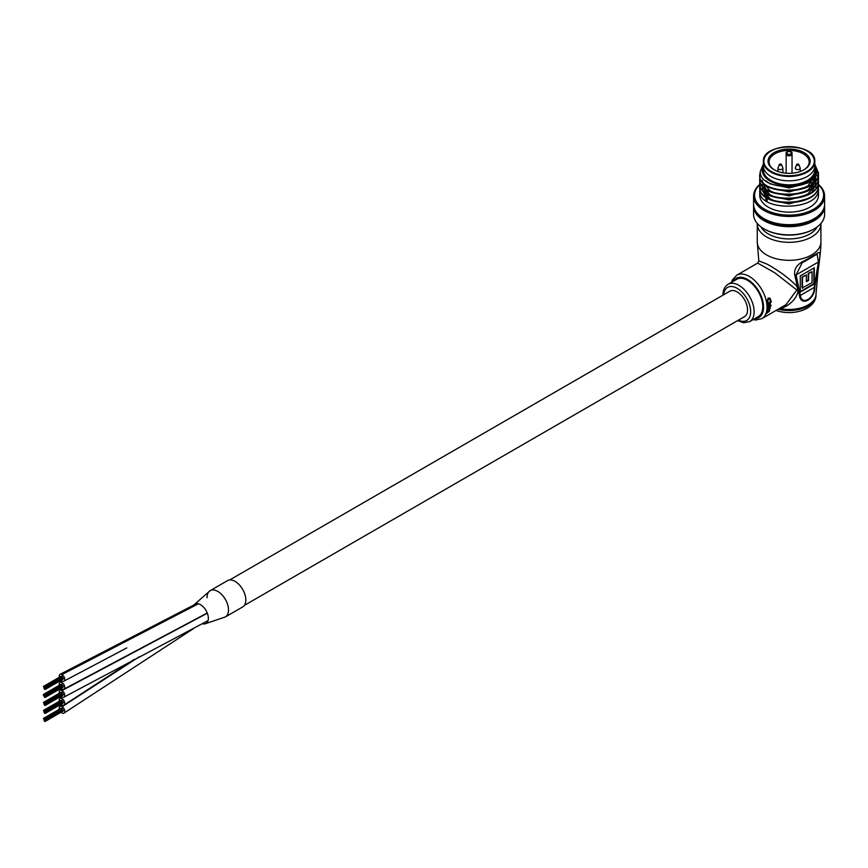 <?xml version="1.0" encoding="UTF-8"?>
<svg xmlns="http://www.w3.org/2000/svg" width="868" height="868" viewBox="0 0 868 868"><rect width="100%" height="100%" fill="white"/><g stroke="black" fill="none" stroke-linecap="round" stroke-linejoin="round"><path stroke-width="1.3" d="M61.085 688.27A3.917 2.257 -120 0 0 61.899 688.899A3.917 2.257 -120 0 0 63.928 689.138A3.917 2.257 -120 0 0 64.547 686.045A3.917 2.257 -120 0 0 62.04 682.595A3.917 2.257 -120 0 0 60.011 682.356A3.917 2.257 -120 0 0 59.349 685.253M61.085 696.266A3.917 2.257 -120 0 0 61.953 696.928A3.917 2.257 -120 0 0 63.928 697.134A3.917 2.257 -120 0 0 64.536 694.009A3.917 2.257 -120 0 0 61.986 690.559A3.917 2.257 -120 0 0 60.011 690.353A3.917 2.257 -120 0 0 59.349 693.25M61.085 680.273A3.917 2.257 -120 0 0 61.964 680.946A3.917 2.257 -120 0 0 63.928 681.141A3.917 2.257 -120 0 0 64.525 678.006A3.917 2.257 -120 0 0 61.964 674.555A3.917 2.257 -120 0 0 60.011 674.36A3.917 2.257 -120 0 0 59.349 677.257M202.407 623.723A11.154 6.445 -120 0 0 205 623.853L225.365 616.931A15.179 8.767 -120 0 0 227.698 604.768A15.179 8.767 -120 0 0 217.781 591.39A15.179 8.767 -120 0 0 210.197 590.641L227.503 580.649A15.179 8.767 -120 0 1 235.098 581.397A15.179 8.767 -120 0 1 245.015 594.775A15.179 8.767 -120 0 1 242.682 606.938L225.376 616.931A15.179 8.767 -120 0 1 225.213 617.018A15.179 8.767 -120 0 0 225.365 616.931A15.179 8.767 -120 0 0 227.59 604.399A15.179 8.767 -120 0 0 217.206 591.075A15.179 8.767 -120 0 0 210.197 590.641A15.179 8.767 -120 0 0 210.034 590.728M205 623.853A11.154 6.445 -120 0 0 208.049 615.629A11.154 6.445 -120 0 0 200.855 604.909A11.154 6.445 -120 0 0 194.009 604.822A11.154 6.445 -120 0 0 193.748 605.137M61.085 704.263A3.917 2.257 -120 0 0 62.095 705A3.917 2.257 -120 0 0 63.928 705.131A3.917 2.257 -120 0 0 64.503 701.919A3.917 2.257 -120 0 0 61.845 698.48A3.917 2.257 -120 0 0 60.011 698.349A3.917 2.257 -120 0 0 59.349 701.246M61.085 712.259A3.917 2.257 -120 0 0 61.769 712.812A3.917 2.257 -120 0 0 63.928 713.127A3.917 2.257 -120 0 0 64.568 710.111A3.917 2.257 -120 0 0 62.16 706.66A3.917 2.257 -120 0 0 60.011 706.346A3.917 2.257 -120 0 0 59.349 709.243M244.353 605.408L744.505 316.646A14.691 8.485 -120 0 0 746.762 304.874A14.691 8.485 -120 0 0 737.16 291.93A14.691 8.485 -120 0 0 729.814 291.203L229.662 579.965M44.659 688.064L44.463 687.402L44.659 688.064M44.084 688.4L43.888 687.738L44.084 688.4M44.659 688.725L44.463 688.064L44.659 688.725M44.084 687.738L43.888 687.076L44.084 687.738M44.659 687.402L44.463 686.751L44.659 687.402M45.234 688.4L45.027 687.738L45.234 688.4M44.377 689.127L44.181 688.465L44.377 689.127M44.084 687.076L43.888 686.425L44.084 687.076M45.223 687.738L45.027 687.076L45.223 687.738M62.756 677.734L62.398 677.062M45.234 689.051L45.027 688.389L45.234 689.051M44.941 689.452L44.745 688.791L44.941 689.452M62.453 679.481L45.136 689.474M44.941 687.011L44.745 686.349L44.941 687.011M45.711 689.008L45.516 688.346L45.711 689.008M63.028 679.015L63.114 678.44M44.377 686.675L44.181 686.024L44.377 686.675M45.711 688.346L45.516 687.695L45.711 688.346M44.084 696.396L43.888 695.735L44.084 696.396M44.084 695.735L43.888 695.073L44.084 695.735M44.659 695.398L44.463 694.747L44.659 695.398M44.377 697.123L44.181 696.462L44.377 697.123M44.084 695.073L43.888 694.422L44.084 695.073M45.223 695.735L45.027 695.073L45.223 695.735M62.756 685.731L62.398 685.058M44.941 697.449L44.745 696.787L44.941 697.449M62.453 687.478L45.136 697.471M43.595 695.127L43.4 694.465L43.595 695.127M44.941 695.008L44.745 694.346L44.941 695.008M45.711 697.004L45.516 696.342L45.711 697.004M63.028 687.011L63.114 686.436M43.595 695.778L43.4 695.116L43.595 695.778M44.377 694.671L44.181 694.02L44.377 694.671M45.711 696.342L45.516 695.691L45.711 696.342M44.084 704.393L43.888 703.731L44.084 704.393M44.084 703.731L43.888 703.069L44.084 703.731M44.659 703.395L44.463 702.744L44.659 703.395M44.377 705.12L44.181 704.458L44.377 705.12M44.084 703.069L43.888 702.418L44.084 703.069M45.223 703.731L45.027 703.069L45.223 703.731M62.756 693.727L62.398 693.055M44.941 705.445L44.745 704.783L44.941 705.445M62.453 695.474L45.136 705.467M44.941 703.004L44.745 702.342L44.941 703.004M45.711 705L45.516 704.339L45.711 705M63.028 695.008L63.114 694.433M44.377 702.668L44.181 702.017L44.377 702.668M45.711 704.339L45.516 703.688L45.711 704.339M44.659 712.053L44.463 711.391L44.659 712.053M44.084 712.389L43.888 711.727L44.084 712.389M44.659 712.715L44.463 712.053L44.659 712.715M44.084 711.727L43.888 711.066L44.084 711.727M44.659 711.391L44.463 710.74L44.659 711.391M44.377 713.116L44.181 712.454L44.377 713.116M44.084 711.066L43.888 710.415L44.084 711.066M45.223 711.727L45.027 711.066L45.223 711.727M62.756 701.724L62.398 701.051M44.941 713.442L44.745 712.78L44.941 713.442M62.453 703.471L45.136 713.463M44.941 710.99L44.745 710.339L44.941 710.99M45.711 712.997L45.516 712.335L45.711 712.997M63.028 703.004L63.114 702.429M44.377 710.664L44.181 710.002L44.377 710.664M45.711 712.335L45.516 711.684L45.711 712.335M44.084 720.386L43.888 719.724L44.084 720.386M44.084 719.724L43.888 719.062L44.084 719.724M44.659 719.388L44.463 718.737L44.659 719.388M44.377 721.113L44.181 720.451L44.377 721.113M44.084 719.062L43.888 718.411L44.084 719.062M45.223 719.724L45.027 719.062L45.223 719.724M62.756 709.72L62.398 709.048M44.941 721.438L44.745 720.776L44.941 721.438M62.453 711.467L45.136 721.46M44.941 718.986L44.745 718.335L44.941 718.986M45.711 720.993L45.516 720.332L45.711 720.993M63.028 711L63.114 710.425M44.377 718.661L44.181 717.999L44.377 718.661M45.711 720.332L45.516 719.68L45.711 720.332M194.009 604.822L210.197 590.641A15.179 8.767 -120 0 0 207.051 597.77M757.265 241.955L757.265 223.966A31.834 18.38 180 0 0 776.914 240.935A31.834 18.38 180 0 0 811.602 236.953A31.834 18.38 180 0 0 820.933 223.966L820.933 241.955A31.834 18.38 0 0 1 811.602 254.942A31.834 18.38 0 0 1 766.596 254.942A31.834 18.38 0 0 1 757.265 241.955L758.806 260.899L766.954 264.078C778.466 270.469 788.025 277.445 795.641 284.997C803.139 292.928 790.314 306.361 780.082 308.585L778.867 308.824M770.936 305.232L771.044 305.84L770.936 305.232M749.67 321.583L758.317 316.592A21.548 12.434 -120 0 0 762.788 306.719A21.548 12.434 -120 0 0 753.381 285.04A21.548 12.434 -120 0 0 736.78 279.268L728.122 284.27A21.548 12.434 60 0 1 744.722 290.042A21.548 12.434 60 0 1 754.129 311.721A21.548 12.434 60 0 1 749.67 321.583L743.724 322.744L737.626 320.618M766.672 312.795L766.954 312.957A25.096 14.485 60 0 1 766.791 313.381L766.52 313.229A25.096 14.485 60 0 0 766.672 312.795L767.768 310.842L768.267 311.807M767.768 310.842L768.538 311.97L768.994 310.397L769.634 310.961L766.791 313.381M769.612 310.267L768.994 310.397M767.149 312.599L768.05 311.004L768.538 311.97M770.317 305.623L767.583 306.881A25.096 14.485 60 0 1 767.572 307.424L770.317 306.165A25.096 14.485 -120 0 0 770.317 305.623L767.855 307.044A25.096 14.485 60 0 1 767.844 307.587M768.722 309.323L767.334 310.136A25.096 14.485 60 0 1 767.247 310.635L768.961 309.963L770.187 308.379L769.829 307.728L770.187 308.379M767.529 308.281L770.274 307.012L767.529 308.281A25.096 14.485 60 0 1 767.496 308.802L769.243 308.118M786.007 304.701L796.835 289.966L774.766 272.78L757.688 263.091L736.737 275.199A25.096 14.485 60 0 1 756.071 281.916A25.096 14.485 60 0 1 767.03 307.174A25.096 14.485 60 0 1 761.833 318.664L785.996 304.701M771.044 305.84L770.784 304.972M769.764 302.91L770.296 303.637L769.764 302.91A25.096 14.485 -120 0 0 769.764 302.899L771.337 301.988A25.096 14.485 -120 0 0 771.261 301.402L767.334 303.344A25.096 14.485 60 0 1 767.41 303.941L769.894 303.659L769.167 303.247M768.94 304.625L769.623 303.496L767.54 305.438A25.096 14.485 60 0 1 767.562 305.992L769.298 305.319L770.296 303.637M770.176 299.742L769.797 298.787L768.614 298.885L767.334 302.574L766.965 301.435L768.169 298.082L770.198 298.386L770.882 300.838L770.198 300.762L769.873 298.961M768.169 298.082L769.916 298.18M804.886 260.498L816.68 253.684C819.935 250.863 820.748 253.456 819.11 261.452L814.759 287.113C815.258 298.95 801.283 306.99 799.515 295.912L794.828 275.471C793.667 269.091 797.019 264.1 804.886 260.498A2.452 0.738 -115.8 0 1 804.734 261.409L817.135 254.107L818.448 261.995L796.108 274.896L800.329 295.445C801.674 305.905 814.726 298.266 814.227 287.416L818.448 261.995L819.11 261.452M800.263 275.883L800.263 292.082L814.293 283.988L814.293 267.789L800.263 275.883M802.162 262.754L804.734 261.409A2.452 0.738 -115.8 0 1 804.593 261.431L802.162 262.754L796.108 274.896L794.828 275.471M814.759 287.113L799.515 295.912M800.263 291.605L813.869 283.749L813.869 268.028M806.372 274.928L802.075 276.935L802.075 287.992L812.068 282.708L812.068 271.641L808.596 273.637L808.596 280.44L806.372 281.72L806.372 274.928L802.488 277.174L802.488 288.23M812.068 271.641L808.184 273.398L808.184 280.201L806.372 281.243M806.415 308.455A24.488 14.138 180 0 1 778.433 311.189A4.893 1.736 -74.4 0 1 778.184 311.167L778.184 311.167A4.893 1.736 -74.4 0 1 777.402 309.67M770.469 300.925L770.448 299.905M766.965 301.435L768.44 298.245M767.605 302.737L767.247 301.597M767.54 305.438L767.811 305.59A25.096 14.485 60 0 1 767.844 306.154M767.334 303.344L767.616 303.507A25.096 14.485 60 0 1 767.681 304.093M767.616 303.507L771.261 301.402M767.811 305.59L769.222 304.787M767.334 310.136L769.005 309.485M769.829 307.728L770.241 307.435A25.096 14.485 -120 0 0 770.274 307.012M769.287 311.102L769.265 310.56M767.985 311.449L768.158 312.198L767.572 312.22L767.985 311.449L767.496 312.079M810.159 161.188A21.06 12.152 180 0 1 803.985 169.781A21.06 12.152 180 0 1 774.213 169.781A21.06 12.152 180 0 1 768.039 161.188A21.06 12.152 180 0 1 789.099 149.036A21.06 12.152 180 0 1 810.159 161.188M803.638 169.987A20.072 11.588 0 0 0 809.171 161.99A20.072 11.588 0 0 0 789.099 150.403A20.072 11.588 0 0 0 769.026 161.99A20.072 11.588 0 0 0 774.56 169.987M807.099 150.999A25.704 14.843 180 0 1 814.802 161.589L814.802 165.983A25.704 14.843 0 0 1 789.099 180.826A25.704 14.843 0 0 1 763.395 165.983A25.704 14.843 0 0 0 789.099 180.826A25.704 14.843 0 0 0 814.802 165.983L814.802 169.987A25.704 14.843 0 0 1 789.099 184.83A25.704 14.843 0 0 1 763.395 169.987L763.395 161.589A25.704 14.843 180 0 1 771.099 150.999M767.062 201.484L767.062 197.991M767.062 197.492L767.062 193.987M767.062 193.488L767.062 189.994M811.135 187.607L811.135 184.917M811.135 183.604L811.135 180.609M787.135 151.65L787.135 153.289A1.964 1.128 0 0 0 789.099 154.428A1.964 1.128 0 0 0 791.063 153.289A0.977 0.803 0 0 1 792.039 154.092A2.94 1.693 180 0 1 789.099 155.795A2.94 1.693 180 0 1 786.158 154.092L786.158 173.231L786.158 152.518L787.135 151.65A20.072 11.588 180 0 1 791.063 151.65L792.039 152.518L792.039 173.231M787.135 153.289A0.977 0.803 180 0 0 786.158 154.092L786.158 152.518M759.825 184.613A34.525 19.931 0 0 0 754.574 195.17A34.525 19.931 0 0 0 789.099 215.101A34.525 19.931 0 0 0 823.624 195.17A34.525 19.931 0 0 0 818.481 184.71C820.293 207.278 757.905 207.94 759.717 186.728L759.891 184.982M818.481 184.461A35.501 20.496 180 0 1 824.6 195.973L824.6 204.175A35.501 20.496 0 0 1 789.099 224.671A35.501 20.496 0 0 1 753.598 204.175L753.598 195.973A35.501 20.496 180 0 1 759.793 184.407M763.395 165.354A26.93 15.548 0 0 0 762.169 169.987A26.93 15.548 0 0 0 789.099 185.535A26.93 15.548 0 0 0 816.029 169.987A26.93 15.548 0 0 0 814.802 165.354M814.802 165.18L816.343 170.247C818.361 191.644 758.827 191.882 760.303 171.506L763.395 163.911M813.848 229.054A34.525 19.931 180 0 1 813.511 229.261A34.525 19.931 180 0 1 764.686 229.261L763.992 228.859A35.501 20.496 0 0 1 753.598 214.363L753.598 206.172A35.501 20.496 0 0 0 789.099 226.667A35.501 20.496 0 0 0 824.6 206.172A35.501 20.496 0 0 0 824.557 205.173M753.641 205.173A35.501 20.496 0 0 0 753.598 206.172M763.992 228.859A35.501 20.496 0 0 0 814.206 228.859A35.501 20.496 0 0 0 824.6 214.363L824.6 206.172M818.329 186.978L818.481 195.17A29.382 16.959 0 0 1 789.099 212.139A29.382 16.959 0 0 1 759.717 195.17L759.891 188.974M818.329 182.985L818.481 185.231C820.293 207.778 757.905 208.45 759.717 187.228L759.717 186.728M818.329 178.982L818.481 181.228C820.293 203.785 757.905 204.447 759.717 183.235L759.891 180.978M818.329 174.989L818.481 177.235C820.293 199.781 757.905 200.454 759.717 179.231L759.891 176.985M815.887 173.492L817.71 176.736M817.808 176.985L818.285 178.732M814.802 164.204L818.481 173.231C820.293 195.788 757.905 196.45 759.717 175.238L760.303 171.495M816.343 170.139L818.285 174.739M818.481 188.725C820.293 211.271 757.905 211.944 759.717 190.721M818.481 180.728C820.293 203.275 757.905 203.947 759.717 182.725M818.481 176.736C820.293 199.282 757.905 199.944 759.717 178.732M818.481 172.732C820.293 195.289 757.905 195.951 759.717 174.739M765.836 200.671L765.836 197.166M765.836 196.667L765.836 193.173M765.836 191.752L765.836 189.17M814.802 164.703L818.481 172.982M824.6 195.973A35.501 20.496 180 0 1 789.099 216.468A35.501 20.496 180 0 1 753.598 195.973M757.655 213.691A34.036 19.649 0 0 0 789.099 225.821A34.036 19.649 0 0 0 820.542 213.691M814.792 175.922L808 182.898L789.099 187.922L770.198 183.897L765.847 180.761M815.714 173.991L815.833 175.488L811.981 183.81M809.128 186.164L789.099 191.915L770.198 187.9L768.093 186.598M815.009 175.531L815.508 176.985M815.616 177.484L815.811 180.077M815.757 180.642L811.981 187.803M809.128 190.168L789.099 195.918L770.198 191.893L768.093 190.602M765.543 188.454L762.386 182.02M813.815 177.354L814.759 178.982M814.987 179.481L815.399 180.598M815.497 180.967L808 189.897L801.837 192.729M815.616 181.477L815.811 184.07M815.757 184.634L811.981 191.806M809.128 194.161L789.099 199.911L770.198 195.897L768.093 194.595M765.543 192.457L762.386 186.023M812.361 179.546L813.555 180.978M814.368 182.237L815.399 184.591M815.616 185.481L815.833 187.477M809.128 198.164L789.099 203.915L770.198 199.89L768.093 198.598M765.543 196.45L762.386 190.016M762.364 189.495L762.364 188.475L762.44 189.593M815.801 173.752L808 185.893L801.837 188.736M815.236 175.108L815.616 176.486M815.714 176.985L815.66 180.262M774.647 192.837L770.198 190.895L762.549 182.226M762.44 181.596L762.364 180.479M814.162 176.888L814.987 178.482M815.182 178.982L815.595 180.349M815.714 180.978L815.66 184.266M815.508 184.949L808 193.889L801.837 196.732M774.647 196.83L770.198 194.888L762.549 186.219M762.44 185.589L762.364 184.483M812.752 178.982L813.902 180.479M814.217 180.978L814.542 181.553M814.705 181.879L815.595 184.352M815.714 184.982L815.833 186.479M774.647 200.833L770.198 198.891L762.549 190.222M799.97 167.578A2.452 1.411 180 0 1 800.144 167.871A2.452 1.411 180 0 1 800.198 168.186A2.452 1.411 180 0 1 797.757 169.596A2.452 1.411 180 0 1 795.305 168.186A2.452 1.411 180 0 1 795.37 167.871A2.452 1.411 180 0 1 795.544 167.578M800.198 168.186L800.198 171.517M800.144 167.871L798.896 164.736A1.172 0.673 180 0 1 796.618 164.736L795.37 167.871M782.654 167.578A2.452 1.411 180 0 1 782.827 167.871A2.452 1.411 180 0 1 782.893 168.186A2.452 1.411 180 0 1 780.44 169.596A2.452 1.411 180 0 1 777.999 168.186A2.452 1.411 180 0 1 778.053 167.871A2.452 1.411 180 0 1 778.227 167.578M782.893 168.186L782.893 172.808M777.999 168.186L777.999 171.517M782.827 167.871L781.58 164.736A1.172 0.673 180 0 1 779.301 164.736L778.053 167.871M207.322 613.231L61.986 690.559M198.36 603.792L61.964 674.555M139.314 656.75L62.16 706.66M778.184 309.214A26.93 15.548 0 0 0 808.141 305.992A26.93 15.548 0 0 0 816.029 295.001C815.996 300.198 813.034 304.614 807.131 308.238C798.365 312.816 788.719 313.793 778.184 311.167L775.981 310.484M754.835 318.599A22.644 13.074 -120 0 0 763.558 307.174A22.644 13.074 -120 0 0 751.297 282.111A22.644 13.074 -120 0 0 733.286 281.286M738.408 320.173A19.096 11.024 -120 0 0 750.668 311.721A19.096 11.024 -120 0 0 737.778 288.708A19.096 11.024 -120 0 0 723.717 294.729M760.976 226.873A29.382 16.959 0 0 0 809.877 233.959A29.382 16.959 0 0 0 817.222 226.873M779.887 308.238A2.452 1.204 78.8 0 1 780.082 308.585A26.93 15.548 0 0 0 808.141 304.928A26.93 15.548 0 0 0 816.029 293.926L816.029 295.001M816.68 253.684A2.452 1.953 53.4 0 1 816.007 254.888M814.314 161.188A25.215 14.561 0 0 0 789.099 146.627A25.215 14.561 0 0 0 763.883 161.188A25.215 14.561 0 0 0 789.099 175.748A25.215 14.561 0 0 0 814.314 161.188M814.802 161.589A25.704 14.843 180 0 1 789.099 176.432A25.704 14.843 180 0 1 763.395 161.589C761.616 142.189 816.582 142.189 814.802 161.589M791.063 153.289L791.063 151.65M207.235 613.003L63.961 689.116M62.225 681.087L60.044 682.335M62.225 689.083L60.044 690.331M208.07 620.609L63.961 697.112M196.537 603.618L60.044 674.338M126.804 647.897L63.961 681.12M62.214 697.069L60.044 698.328M134.442 659.257L63.961 705.109M62.214 705.066L60.044 706.324M194.009 628.269L63.961 713.105M43.4 686.469L61.487 676.02M45.136 687.022L62.453 677.029M44.745 686.349L62.062 676.356M45.917 689.029L63.223 679.026M45.917 688.367L63.223 678.375M45.516 687.695L62.832 677.691M45.418 695.745L62.832 685.687M43.4 694.465L61.487 684.017M45.136 695.018L62.453 685.026M44.745 694.346L62.062 684.353M45.917 697.026L63.223 687.022M45.917 696.364L63.223 686.371M45.418 703.742L62.832 693.684M43.4 702.462L61.487 692.013M45.136 703.015L62.453 693.022M44.745 702.342L62.062 692.349M45.917 705.022L63.223 695.018M45.917 704.36L63.223 694.367M45.418 711.738L62.832 701.68M43.4 710.458L61.487 700.009M45.136 711.011L62.453 701.019M44.745 710.339L62.062 700.346M45.917 713.019L63.223 703.015M45.917 712.357L63.223 702.364M45.418 719.735L62.832 709.677M43.4 718.454L61.487 708.006M45.136 719.008L62.453 709.015M44.745 718.335L62.062 708.342M45.917 721.015L63.223 711.011M45.917 720.353L63.223 710.36M753.066 319.619L755.594 320.021L761.833 318.664M722.935 295.174L722.935 295.131C722.86 290.281 724.585 286.668 728.122 284.27M820.933 241.955C820.954 247.64 820.01 257.243 818.09 270.751L816.029 293.926M758.806 260.899L757.688 263.091M731.518 282.306L732.397 279.995L736.737 275.199M813.511 229.261L814.206 228.859M815.833 175.488L815.833 174.479M815.833 179.481L815.833 178.482M798.896 164.736A1.226 1.226 0 0 0 796.618 164.736M781.58 164.736A1.226 1.226 0 0 0 779.301 164.736"/></g></svg>

